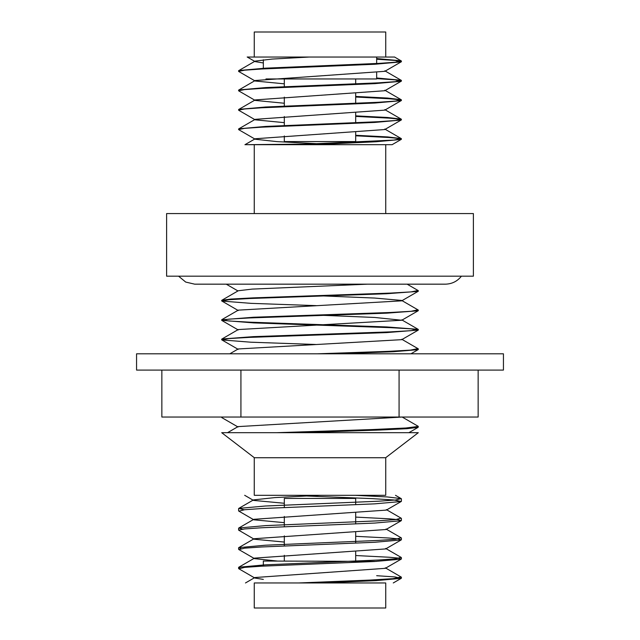 <?xml version="1.0" encoding="UTF-8"?>
<svg xmlns="http://www.w3.org/2000/svg" width="640" height="640" viewBox="0 0 640 640"><rect width="100%" height="100%" fill="white"/><g stroke="black" fill="none" stroke-linecap="round" stroke-linejoin="round"><path stroke-width="0.96" d="M178.576 276.176L185.696 282.064L194.688 284.168L445.32 284.168C451.936 284.016 457.304 281.352 461.424 276.176M503.44 353.808L136.56 353.808L136.56 370.088L503.44 370.088L503.44 353.808M161.856 370.088L161.856 417.04L478.144 417.04L478.144 370.088M399.072 370.088L399.072 417.04M240.928 370.088L240.928 417.04M336.496 353.808L393.336 351.728L418.144 349.648L417.84 349.176M315.632 344.48L250.752 342.2L221.84 339.92L228.936 338.568L249.552 337.376L386.608 332.6L418.296 330.048L411.08 328.856L390.488 327.664L253.528 322.888L221.704 320.328L228.936 319.136L249.576 317.944L386.68 313.168L418.16 310.784L417.952 310.36M316.2 305.64L250.968 303.352L221.84 301.064L228.928 299.712L249.528 298.52L386.528 293.744L418.144 291.36L418 290.952M367.576 284.168L252.184 289.104L238.304 290.744L221.848 300.264M316.624 295.664L374.704 298.056L401.68 300.44L401.68 300.848L238.28 310.144L221.872 319.632M316.344 315.064L374.712 317.464L401.768 320.248L238.256 329.56L221.856 339.048L222.128 339.472M316.056 334.464L324.216 334.768M418.136 330.184L401.752 339.664L238.192 348.96L229.816 353.808M402.376 417.024L238.048 426.608L227.504 432.704M300.224 432.696L379.936 430.016L406.912 428.688L418.136 427.36L418.296 426.432L405.936 428L371.968 429.56L276.552 432.696L221.704 432.696L254.344 457.736M221.96 417.696L222.648 417.04M418.048 290.488L411.056 291.904L390.4 293.096L253.248 297.864L230.984 299.056L221.84 300.248L222.024 300.656M417.88 309.816L411.08 311.288L390.488 312.48L253.52 317.24L221.704 319.792L228.944 320.984L249.592 322.176L386.72 326.944L418.16 329.328L411.056 330.68L390.416 331.872L253.288 336.64L221.84 339.024M417.904 348.6L410.56 350.112L388.576 351.344L317.376 353.808M355.688 504.72L355.688 498.432L284.312 498.432L284.312 507.496M355.688 561.04L355.688 551.76M355.688 543.144L355.688 532.36M355.688 523.928L355.688 512.968M376.664 561.392L263.336 561.04L263.336 566.104M376.664 580.6L376.664 579.728M254.264 608L385.736 608L385.736 582.96L254.264 582.96L254.264 608M326.592 582.96L320.016 582.96M401.088 576.96L392.992 578.664L369.528 580.096L298.792 582.96L320.056 582.96L375.712 580.656L401.224 578.352L394.952 576.928L376.664 575.704M298.792 582.96L254.264 582.96M238.92 568.816L244.552 567.376L261.52 566.2L374.672 561.496L401.216 559.144L398.24 558.088L389.032 557.232L355.688 555.528M238.904 549.6L244.552 548.16L261.504 546.984L374.624 542.28L401.216 539.928L398.24 538.872L389.032 538.024L355.688 536.312M284.312 542.064L254.16 539.216L238.608 530.12L244.56 528.944L261.536 527.768L374.744 523.064L401.224 520.712L398.24 519.664L389.032 518.808L355.688 517.104M238.912 511.176L244.552 509.736L261.52 508.56L374.672 503.856L401.216 501.504L393.768 499.968L372.328 498.632L305.832 495.968M311.584 495.304L328.432 495.304M263.336 579.4L254.848 578.04L238.784 568.736M245.48 582.96L254.848 577.536L385.312 568.336L401.216 559.128M277.216 561.04L254.512 558.632L238.792 549.528M401.072 557.352L395.456 558.824L378.504 560.024L265.392 564.824L238.792 567.224L254.52 558.128L385.664 548.928L401.208 539.928M401.152 537.784L395.448 539.224L378.48 540.424L265.32 545.224L238.784 547.624L254.16 538.728L386.008 529.512L401.224 520.704M284.312 522.664L253.832 519.808L238.784 511.096M401.088 518.152L395.456 519.616L378.512 520.816L265.432 525.616L238.792 528.008L253.824 519.312L386.336 510.104L401.216 501.496M284.312 503.264L253.496 500.408L244.672 495.296M355.064 495.304L387.392 496.96L401.216 498.608L395.456 500.016L378.504 501.216L265.4 506.008L238.792 508.408L253.496 499.904L274.744 497.608L320.016 495.304M238.792 508.408L244.144 509.776M238.792 528.008L242.432 529.184M238.784 547.624L241.024 548.592M238.792 567.224L239.936 567.992M254.264 495.304L385.736 495.304L385.736 457.736L254.264 457.736L254.264 495.304M385.656 457.736L418.296 432.696L276.552 432.696M473.392 213.568L166.608 213.568L166.608 276.176L473.392 276.176L473.392 213.568M284.312 135.944L284.312 141.568L355.688 141.568L355.688 132.352M284.312 78.96L284.312 87.328M284.312 97.128L284.312 106.712M284.312 116.536L284.312 126.104M265.952 78.96L376.664 78.96L376.664 72.664M263.336 59.776L263.336 68.912M355.688 135.288L387.512 136.912L401.2 138.536L393.96 140.072L307.68 144.072L244.936 144.696L385.736 144.696L385.736 213.568M392.144 144.696L313.672 144.696L375.976 141.752L401.24 139.432L398.24 138.384L389.024 137.52L355.688 135.8M283.328 144.696L313.672 144.696M247.272 57.04L394.68 57.04M254.264 57.04L254.264 32L385.736 32L385.736 57.04L315.888 57.04M239.072 129.88L238.608 129.552L244.568 128.36L261.576 127.176L374.864 122.424L401.24 120.04L398.24 118.992L389.032 118.136L355.688 116.408M239.112 110.504L238.608 110.16L244.568 108.976L261.576 107.784L374.848 103.032L401.24 100.656L398.24 99.608L389.032 98.744L355.688 97.024M239.16 91.128L238.608 90.776L244.568 89.584L261.56 88.4L374.808 83.648L401.232 81.272L394.952 79.84L376.664 78.608M239.192 71.752L238.608 71.384L244.56 70.192L261.544 69.008L374.752 64.256L401.224 61.88L394.952 60.456L376.664 59.216M322.76 143.984L276.904 141.616L255.24 139.24L238.776 129.712M244.944 144.712L255.232 138.752L384.776 129.536L401.224 120.008M284.312 122.648L255.216 119.832L238.784 110.312M238.816 128.832L255.216 119.336L384.792 110.128L401.216 100.616M284.312 103.24L255.2 100.432L238.792 90.92M238.824 109.408L255.2 99.92L384.808 90.728L401.208 81.224M284.312 83.832L255.184 81.024L238.8 71.528M238.832 89.992L255.184 80.512L384.824 71.32L401.2 61.832M263.336 62.96L255.16 61.616L247.192 56.992M238.832 70.568L255.16 61.104L272.096 59.072L308.92 57.048M376.664 58.552L401.192 60.816L395.464 62.216L378.552 63.408L265.544 68.152L238.808 70.528L239.048 71.064M376.664 77.984L401.192 80.24L395.464 81.648L378.552 82.832L265.56 87.584L238.808 89.952L238.992 90.472M355.688 96.432L387.472 98.048L401.192 99.672L395.464 101.072L378.552 102.264L265.544 107.008L238.808 109.384L238.944 109.88M355.688 115.864L387.48 117.48L401.192 119.096L395.464 120.504L378.536 121.688L265.496 126.44L238.8 128.816L238.896 129.288M320.6 144.072L307.68 144.072M418.144 349.64L410.928 353.808M221.848 339.904L238.2 349.36M221.872 320.488L238.248 329.968M418.152 310.776L401.768 320.248M221.856 301.04L238.28 310.544M418.128 291.336L401.68 300.848M226.248 284.168L237.952 290.944M238.048 427L221.848 417.632M408.904 432.68L418.128 427.344M407.12 284.168L418.144 290.552M401.68 300.44L418.128 309.96M401.768 319.856L418.152 329.336M401.752 339.256L418.128 348.728M221.704 300.408L221.704 300.904M221.704 319.792L221.704 320.328M221.704 339.184L221.704 339.76M418.296 290.712L418.296 291.192M418.296 310.104L418.296 310.616M418.296 329.488L418.296 330.048M418.296 348.88L418.296 349.472M284.312 561.04L284.312 555.304M284.312 545.92L284.312 535.88M284.312 526.704L284.312 516.464M393.264 582.952L401.224 578.344M385.312 567.832L401.2 577.032M385.656 548.432L401.208 557.432M386.016 529.024L401.216 537.824M386.336 509.608L401.2 518.216M395.496 495.312L401.208 498.624M238.608 508.616L238.608 510.912M238.608 528.224L238.608 530.12M238.608 547.824L238.608 549.336M238.608 567.432L238.608 568.552M401.392 498.816L401.392 501.304M401.392 518.416L401.392 520.52M401.392 538.024L401.392 539.728M401.392 557.632L401.392 558.944M401.392 577.232L401.392 578.152M221.704 417.04L221.704 417.472M418.128 426.272L402.192 417.056M355.688 78.96L355.688 84.528M355.688 93.536L355.688 103.912M355.688 112.944L355.688 123.304M376.664 57.04L376.664 64.16M254.264 144.696L254.264 213.568M392.136 144.672L401.216 139.416M384.776 129.04L401.192 138.552M384.792 109.624L401.184 119.12M384.808 90.216L401.176 99.696M384.832 70.808L401.168 80.28M394.656 57.088L401.168 60.864M238.608 70.744L238.608 71.384M238.608 90.176L238.608 90.776M238.608 109.6L238.608 110.16M238.608 129.032L238.608 129.552M401.392 61.032L401.392 61.688M401.392 80.456L401.392 81.08M401.392 99.888L401.392 100.464M401.392 119.312L401.392 119.856M401.392 138.744L401.392 139.248"/></g></svg>
